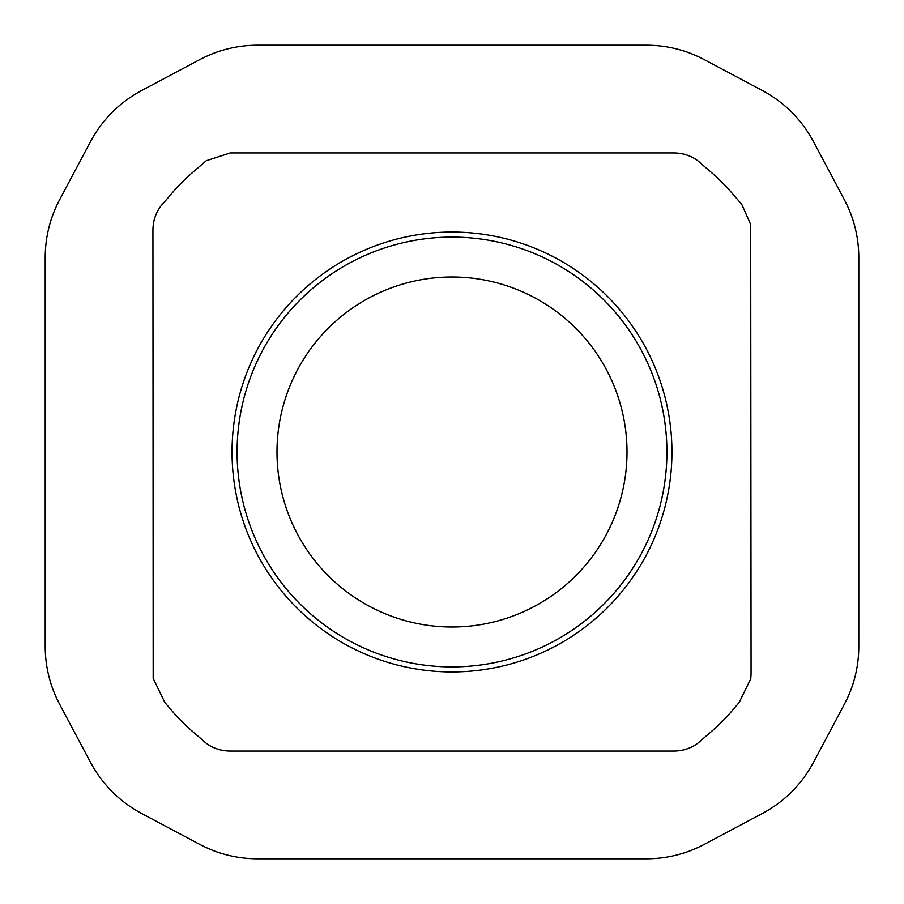 <?xml version="1.0" encoding="UTF-8"?>
<svg xmlns="http://www.w3.org/2000/svg" width="904" height="904" viewBox="0 0 904 904"><rect width="100%" height="100%" fill="white"/><g stroke="black" fill="none" stroke-linecap="round" stroke-linejoin="round"><path stroke-width="1.36" d="M671.943 452A219.943 219.943 0 0 1 452 671.943A219.943 219.943 0 0 1 232.045 452A219.943 219.943 0 0 1 452 232.045A219.943 219.943 0 0 1 671.943 452M230.26 751.066L673.74 751.066C684.916 750.998 694.521 747.032 702.521 739.144L716.002 727.573L727.573 716.002L739.144 702.521L750.772 678.791L751.066 673.74L750.693 224.565L741.766 204.349L727.573 187.998L716.002 176.416L702.521 164.856C694.566 156.991 684.972 153.013 673.74 152.934L230.26 152.934L206.248 160.731L187.998 176.416L176.427 187.998L164.856 201.479C156.991 209.434 153.013 219.028 152.934 230.26L153.183 678.418L164.856 702.521L176.427 716.002L187.998 727.573L201.479 739.144C209.434 747.009 219.028 750.987 230.26 751.066M276.997 452A175.003 175.003 0 0 0 452 627.003A175.003 175.003 0 0 0 627.003 452A175.003 175.003 0 0 0 452 276.997A175.003 175.003 0 0 0 276.997 452M237.085 452A214.915 214.915 0 0 0 559.452 638.122A214.915 214.915 0 0 0 559.452 265.878A214.915 214.915 0 0 0 237.085 452M844.415 704.171C853.941 686.136 858.732 666.915 858.789 646.518L858.8 257.482C858.721 237.074 853.93 217.864 844.415 199.829M704.171 844.426L762.592 813.363C784.559 801.486 801.486 784.559 813.374 762.592L844.426 704.171M199.829 844.415C217.864 853.941 237.074 858.732 257.482 858.789L646.518 858.8C666.926 858.721 686.136 853.93 704.171 844.415M59.574 704.171L90.637 762.58C102.514 784.559 119.441 801.486 141.408 813.374L199.818 844.426M199.818 59.574L141.408 90.637C119.441 102.514 102.514 119.43 90.626 141.408L59.574 199.818C50.07 217.864 45.279 237.074 45.2 257.482L45.2 646.518C45.279 666.915 50.07 686.136 59.585 704.171M704.171 59.585C686.136 50.059 666.915 45.268 646.518 45.211L257.482 45.2C237.074 45.279 217.864 50.07 199.829 59.585M844.426 199.818L813.363 141.408C801.486 119.441 784.559 102.514 762.592 90.626L704.171 59.574"/></g></svg>
